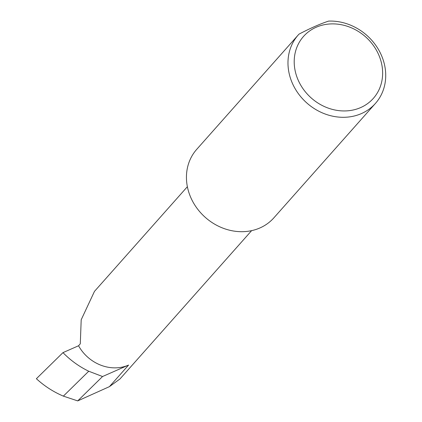 <?xml version="1.0" encoding="UTF-8"?>
<svg xmlns="http://www.w3.org/2000/svg" width="422" height="422" viewBox="0 0 422 422"><rect width="100%" height="100%" fill="white"/><g stroke="black" fill="none" stroke-linecap="round" stroke-linejoin="round"><path stroke-width="0.63" d="M78.555 345.766A38.608 33.834 41.6 0 0 128.578 365.067L102.551 376.524L88.736 371.233C79.104 366.56 70.516 360.356 62.973 352.628L78.555 345.766L80.291 343.814L81.198 319.771L94.481 291.365L187.373 186.714M376.63 50.593A46.673 40.897 41.6 0 0 316.162 27.261A46.673 40.897 41.6 0 0 300.211 84.236A46.673 40.897 41.6 0 0 360.678 107.568A46.673 40.897 41.6 0 0 376.63 50.593M328.622 21.1A51.584 45.201 -138.4 0 1 379.083 50.593A51.584 45.201 -138.4 0 1 375.427 103.427A51.584 45.201 -138.4 0 1 294.619 87.781A51.584 45.201 -138.4 0 1 298.27 34.942A51.584 45.201 -138.4 0 1 299.003 34.14C310.244 28.242 320.119 23.896 328.622 21.1M375.427 103.427L273.894 217.815A51.584 45.201 -138.4 0 1 193.081 202.164A51.584 45.201 -138.4 0 1 196.736 149.33L298.27 34.942M102.551 376.524L77.711 400.9L63.363 396.131L88.736 371.233M63.363 396.131C53.33 391.843 44.342 386.04 36.382 378.713L62.973 352.628M251.628 230.639L119.969 378.961L109.43 386.642L77.711 400.9M128.578 365.067L109.43 386.642"/></g></svg>
